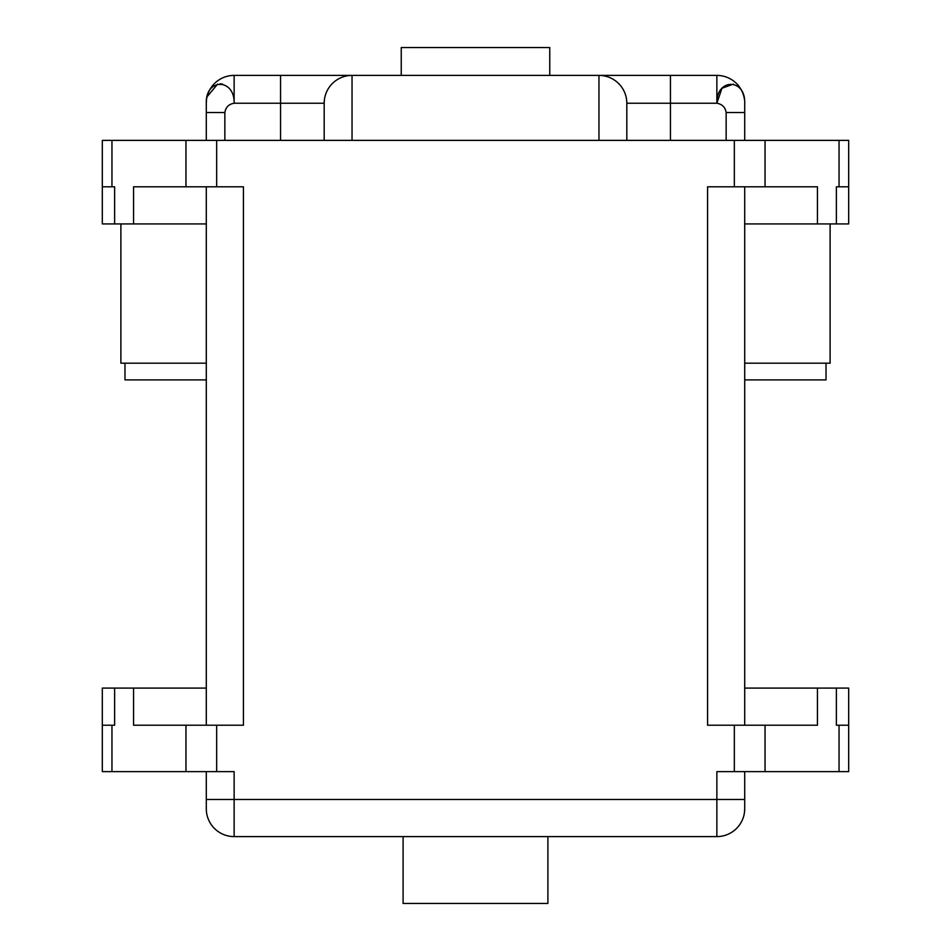 <?xml version="1.0" encoding="UTF-8"?>
<svg xmlns="http://www.w3.org/2000/svg" width="951" height="951" viewBox="0 0 951 951"><rect width="100%" height="100%" fill="white"/><g stroke="black" fill="none" stroke-linecap="round" stroke-linejoin="round"><path stroke-width="1.43" d="M280.557 140.379L280.557 75.402L234.136 75.402L716.864 75.402A27.852 27.852 0 0 1 744.514 99.914M234.136 836.607A27.852 27.852 0 0 1 206.296 808.766L206.296 771.63L206.296 799.482L234.136 799.482L234.136 836.607L716.864 836.607A27.852 27.852 0 0 0 744.704 808.766A27.852 27.852 -0 0 1 716.864 836.607L716.864 799.482L234.136 799.482L234.136 771.63L185.956 771.63L185.956 725.221L243.42 725.221L243.42 186.8L185.956 186.8L185.956 140.379L352.036 140.379L352.036 75.402A27.852 27.852 0 0 0 324.184 103.243L324.184 140.379L324.184 103.243A27.852 27.852 180 0 1 352.036 75.402L336.25 75.402M614.75 75.402L598.964 75.402A27.852 27.852 0 0 1 626.816 103.243L716.864 103.243C722.189 104.194 725.292 107.285 726.148 112.527L726.148 140.379M401.239 75.402L401.239 47.55L549.761 47.55L549.761 75.402M726.148 112.527L744.704 112.527L744.704 103.243C745.643 78.113 716.269 78.077 716.864 103.243L721.952 88.265L733.387 84.104M839.044 771.63L839.044 725.221L848.684 725.221L848.684 771.63L716.864 771.63L716.864 799.482L744.704 799.482L744.704 808.766L744.704 771.63M744.704 112.527L744.704 140.379M744.704 725.221L744.704 186.8M234.136 75.402A27.852 27.852 0 0 0 206.403 100.687A27.852 27.852 0 0 1 234.136 75.402L234.136 103.243C234.683 78.113 205.392 78.077 206.296 103.243L206.296 140.379M206.296 725.221L206.296 186.8M734.338 771.63L734.338 725.221L707.58 725.221L707.58 186.8L734.338 186.8L734.338 140.379L598.964 140.379L598.964 75.402A27.852 27.852 0 0 1 626.816 103.243L626.816 140.379L626.816 103.243M734.338 725.221L817.432 725.221L817.432 688.084L744.704 688.084M848.684 771.63L848.684 688.084L817.432 688.084M836.369 688.084L836.369 725.221L839.044 725.221M185.956 771.63L102.316 771.63L102.316 725.221L114.631 725.221L114.631 688.084L133.568 688.084L133.568 725.221L185.956 725.221M114.631 688.084L102.316 688.084L102.316 771.63M206.296 688.084L133.568 688.084M836.369 223.925L836.369 186.8L848.684 186.8L848.684 140.379L848.684 223.925L744.704 223.925M206.296 223.925L114.631 223.925L114.631 186.8L102.316 186.8L102.316 140.379L185.956 140.379M102.316 140.379L102.316 223.925L114.631 223.925M839.044 186.8L839.044 140.379L848.684 140.379M817.432 223.925L817.432 186.8L734.338 186.8M185.956 186.8L133.568 186.8L133.568 223.925M839.044 140.379L734.338 140.379M324.386 99.914L324.184 103.243L234.136 103.243C228.811 104.123 225.708 107.225 224.852 112.527L206.296 112.527M206.296 103.243L206.486 99.914M207.08 96.74L217.613 84.104M220.05 83.795L222.653 84.14M744.704 363.175L830.116 363.175L830.116 223.925M120.884 223.925L120.884 363.175L206.296 363.175M826.027 363.175L826.027 379.889L744.704 379.889M206.296 379.889L124.973 379.889L124.973 363.175M744.704 808.766L744.514 812.095M403.093 836.607L403.093 903.45L547.907 903.45L547.907 836.607M206.403 811.322L206.296 808.766M670.443 75.402L670.443 140.379M716.864 75.402L716.864 103.243M216.662 771.63L216.662 725.221M216.662 186.8L216.662 140.379M352.036 140.379L598.964 140.379M765.044 771.63L765.044 725.221M111.956 771.63L111.956 725.221M765.044 186.8L765.044 140.379M111.956 186.8L111.956 140.379M224.852 140.379L224.852 112.527"/></g></svg>
